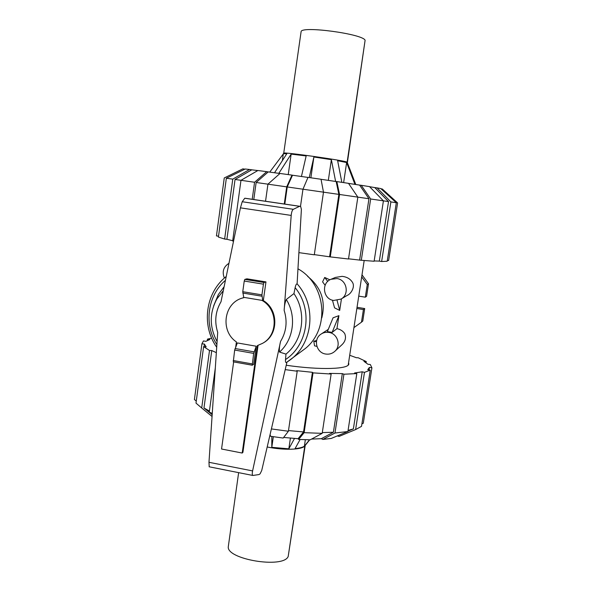 <?xml version="1.0" encoding="UTF-8"?>
<svg xmlns="http://www.w3.org/2000/svg" width="592" height="592" viewBox="0 0 592 592"><rect width="100%" height="100%" fill="white"/><g stroke="black" fill="none" stroke-linecap="round" stroke-linejoin="round"><path stroke-width="0.89" d="M258.06 345.373L242.92 452.325L242.195 453.043L257.402 345.58L262.508 343.367C278.314 335.035 277.988 309.031 261.864 300.344L263.322 300.566C278.743 309.646 278.588 334.828 263.174 342.975L262.508 343.367M233.648 361.904L221.549 449.017L242.195 453.043M262.752 300.788L261.923 294.853L263.433 284.167L263.995 282.502L265.963 281.903L246.953 278.825L244.822 279.394L244.237 281.045L242.764 291.701L243.749 297.635L244.511 297.473L241.839 298.213C223.584 303.659 220.254 331.298 236.415 341.924L235.72 346.964M241.839 298.213L243.741 297.591M244.511 297.473L261.864 300.344M256.232 346.224L253.665 353.394L252.244 365.212L253.672 364.317L256.232 346.224L237.348 342.931L234.661 350.05L233.3 361.838L252.207 365.183M242.787 293.047L261.93 296.207M300.64 206.416L301.395 209.361L297.095 283.82C296.296 283.894 295.645 285.181 295.142 287.682L293.95 293.588L286.284 299.5C285.041 302.364 284.33 305.997 284.153 310.408L291.197 215.421C291.523 212.077 292.241 210.034 293.343 209.302L299.589 206.319L300.64 206.416L244.755 198.246L242.217 201.739L240.433 207.851L221.008 301.757C215.399 311.37 214.304 321.574 217.708 332.378L208.976 462.3L209.213 466.799M286.935 362.178L261.708 470.536L260.08 473.859L258.985 474.562L252.851 475.465C252.17 475.006 252.088 473.489 252.599 470.921L280.593 341.362C279.431 345.987 279.084 349.554 279.542 352.07L285.988 354.112L285.514 359.566C285.322 361.771 285.625 362.755 286.417 362.504L289.88 360.121C313.175 343.515 316.927 305.879 297.095 283.82M265.963 281.903L263.322 300.566M254.072 351.855L235.091 348.525M299.589 206.319L244.755 198.246M224.109 286.75L218.344 294.52L213.668 305.82M286.417 362.504L303.274 350.027C330.114 331.394 327.369 285.166 298.124 268.901M279.542 352.07C293.713 339.468 296.792 316.098 286.284 299.5M285.988 354.112C303.171 340.2 306.937 312.472 293.95 293.588M223.295 290.709L216.85 298.997C209.331 313.072 209.413 327.25 217.094 341.547M228.423 545.72L228.312 546.527C225.826 559.27 283.228 568.89 288.186 556.502L305.22 445.399M267.192 446.982C283.894 450.431 302.194 449.809 304.813 445.909L288.186 556.502M300.107 439.523L295.075 448.588C299.537 448.181 302.638 447.382 304.377 446.176L309.483 439.826M271.839 436.489L271.795 447.33L288.837 448.817L294.49 438.472M304.377 446.176L305.339 439.745M288.837 448.817L290.406 438.132M271.795 447.33L273.334 436.726M347.415 162.319L365.109 40.249C362.755 33.877 301.187 25.634 301.106 31.642L301.054 32.012M355.792 184.504L347.141 162.149C344.196 160.447 284.019 151.885 283.775 153.128L283.716 153.21M283.294 153.972L269.73 172.109M274.533 172.753L286.831 153.72L283.324 153.75M301.439 176.49L306.16 155.94L291.153 154.12L278.825 173.338M335.62 181.448L331.372 159.662L313.886 157.006L309.253 177.563M354.941 184.371L346.631 162.534L337.64 160.721L341.85 182.343M291.153 154.12L288.237 174.596M313.886 157.006L310.874 177.8M331.372 159.662L328.323 180.375M346.631 162.534L343.641 182.61M269.863 435.505L270.359 435.586M288.496 430.584L303.555 431.945L298.094 438.709L283.657 437.444M322.3 432.597L333.4 432.256L321.315 438.687L311.562 439.079M212.173 414.718L203.966 407.969L209.42 411.04M348.066 430.399L353.372 428.926L347.948 431.176M270.085 434.55L270.544 436.282L283.191 438.058L288.4 431.242L297.206 371.221L296.644 370.651L312.421 372.301L303.555 431.945M312.421 372.301L313.02 372.871L304.125 432.671L298.642 439.434L310.149 439.834L322.189 433.351L331.143 374.033L329.552 373.404L342.331 373.611L333.4 432.256M203.966 407.969L211.773 350.553L216.346 352.662M342.331 373.611L343.93 374.233L334.968 433.011L347.896 431.531L356.821 373.574L354.541 372.997L362.208 371.798L353.372 428.926M204.077 346.638L204.418 344.085L206.171 346.868L203.626 346.594L209.509 350.486L211.773 350.553M369.408 367.528L369.031 369.919M362.208 371.798L364.472 372.368L355.607 429.577L361.52 426.351L370.266 370.133L367.736 369.697L369.423 367.403L371.917 367.839L363.288 423.236L361.912 423.835M207.289 340.489L207.474 339.127L209.82 339.534L205.838 341.347L203.456 340.933L201.916 343.811L204.418 344.085M371.917 367.839L370.326 364.524L367.958 364.272L363.954 361.335L366.285 361.586L366.115 362.718M366.285 361.586L358.219 357.768L356.34 357.716L349.709 355.267M285.196 369.623L297.206 371.221M271.395 428.926L288.4 431.242M298.642 439.434L298.094 438.709M304.125 432.671L322.189 433.351M313.02 372.871L331.143 374.033M334.968 433.011L322.84 439.442L321.315 438.687M343.93 374.233L356.821 373.574M322.84 439.442L331.209 438.443L347.896 431.531M364.472 372.368L370.266 370.133M355.607 429.577L339.053 436.415L337.344 435.904M211.67 338.15L207.474 339.127M196.27 401.065L194.405 399.526L201.916 343.811L194.642 397.78M212.054 416.479L201.702 407.992L209.509 350.486M203.626 346.594L195.996 403.122L201.702 407.992M215.325 367.884L209.279 412.099L212.188 414.489M209.279 412.099L212.262 413.431M286.217 365.249C320.457 370.281 349.606 369.216 348.792 363.74L348.562 362.748M321.042 179.302L336.167 181.529L338.861 194.383L323.484 192.171L287.238 186.946L292.5 175.232L307.981 177.422M284.804 204.085L287.238 186.946M267.932 184.171L256.151 182.484L268.25 171.909L279.957 173.493M252.214 199.289L254.575 182.255L266.718 171.658L257.897 170.511L240.974 180.308L235.046 179.472L251.785 169.823L257.816 170.555M348.547 183.394L359.588 185.096L368.957 198.742L357.834 197.129L348.51 183.342L336.841 181.589L339.549 194.479L330.269 256.891L314.315 254.634M369.593 186.695L374.78 187.575L388.53 201.591L370.651 198.986L361.305 260.28L348.533 258.808M253.79 199.526L256.151 182.484M338.861 194.383L329.611 256.625M232.708 240.722L226.914 239.286L235.046 179.472M368.957 198.742L359.647 259.903M388.53 201.591L379.331 261.102L374.166 260.946M284.271 204.011L286.706 186.865L291.989 175.121L280.001 173.456L267.939 184.171L265.542 201.25M286.706 186.865L267.939 184.171M291.989 175.121L292.5 175.232M266.718 171.658L268.25 171.909M254.575 182.255L240.974 180.308L232.671 241.003L233.537 241.196M226.914 239.286L224.634 239.05L232.767 179.139L249.543 169.482L251.785 169.823M232.767 179.139L226.351 178.236L218.411 237.081L224.634 239.05M249.543 169.482L245.214 169.009L226.351 178.236M218.529 236.186L216.45 235.912L216.517 235.453M244.896 169.164L242.838 168.861L224.264 177.948L216.45 235.912L224.257 177.955M381.019 188.804L382.284 188.981L397.602 202.93L388.626 260.561L387.346 260.362M381.64 261.516L387.205 261.242L396.314 202.73L380.76 188.567L377.089 187.886L390.875 201.924L381.64 261.516L379.331 261.102M396.314 202.73L390.875 201.924M374.78 187.575L377.089 187.886M359.588 185.096L361.238 185.303L370.651 198.986M361.238 185.303L369.512 186.621L383.424 200.836L374.122 261.242L361.305 260.28M330.269 256.891L348.503 259.007L357.842 197.129L339.549 194.479M336.167 181.529L336.841 181.589M299.012 252.651L314.293 254.812L323.484 192.163L321.034 179.265L307.995 177.385L302.971 189.211L300.492 206.393M340.999 299.086L347.289 295.356C350.827 294.032 355.318 286.987 352.521 282.451C350.323 278.876 346.831 276.841 342.043 276.36L335.412 277.426L331.009 279.283C321.005 282.939 323.084 299.249 333.681 300.462L340.999 299.086C349.761 294.453 346.868 279.661 336.966 278.566L331.009 279.283M332.149 332.401L327.361 331.594L333.067 317.8L338.913 315.654L336.952 328.649L332.149 332.401L338.913 315.654M328.286 329.367L320.701 334.347C313.042 339.475 316.417 352.854 325.652 354.031C329.13 354.556 332.171 353.668 334.791 351.367C341.421 345.758 337.618 333.511 328.893 332.423C325.881 331.964 323.151 332.6 320.701 334.347M329.899 279.824L324.697 277.456L322.588 281.888L325.126 285.277M332.445 300.181L334.554 307.847L339.697 310.415L341.451 298.819M341.747 344.936L341.747 344.929C345.336 341.562 346.335 337.803 344.751 333.659C343.049 331.061 340.452 329.389 336.952 328.649M316.653 340.518L313.797 341.192L314.552 345.824L316.905 346.409M321.782 317.919C325.94 301.187 321.234 287.357 307.685 276.42M339.697 310.415L337.107 300.477M327.746 281.415L324.697 277.456M316.431 341.791L313.797 341.192M228.963 263.299C223.428 266.859 221.904 271.78 224.375 278.07M356.85 308.506L363.414 309.586L361.475 322.181L353.935 327.605M361.69 276.871L367.262 284.508L365.316 297.184L358.745 296.118M362.001 274.836L368.513 283.76L367.262 284.508M368.513 283.76L366.589 296.289L365.316 297.184M357.035 307.3L364.702 308.558L363.414 309.586M364.702 308.558L362.785 321.019L361.475 322.181M244.822 279.394L263.995 282.502M244.237 281.045L263.433 284.167M242.764 291.701L261.923 294.853M252.177 363.902L233.211 360.528M253.665 353.394L234.661 350.05M293.343 209.302L242.217 201.739M291.197 215.421L240.433 207.851M252.599 470.921L208.976 462.3M225.434 280.342C207.437 295.586 203.715 324.505 216.887 344.581M280.593 341.362C286.395 331.727 287.579 321.404 284.153 310.408M285.514 359.566C308.173 344.744 313.109 309.313 295.142 287.682M355.489 184.46L347.141 162.149L365.109 40.249M252.244 365.212L233.3 361.838M300.662 206.423L245.081 198.239M252.851 475.465L209.124 466.785M226.233 276.501C205.372 292.751 201.191 325.526 216.709 347.245M216.85 298.997L218.344 294.52M228.312 546.527L238.635 472.638M304.813 445.909L309.69 439.834M301.106 31.642L283.738 153.15M283.775 153.128L283.376 153.654M282.354 160.639L283.339 153.668M212.188 414.526L204.832 408.517M347.955 431.131L352.876 429.104M348.732 364.139L348.792 363.74M364.184 260.532L348.214 365.02M341.747 344.929L334.791 351.367"/></g></svg>
